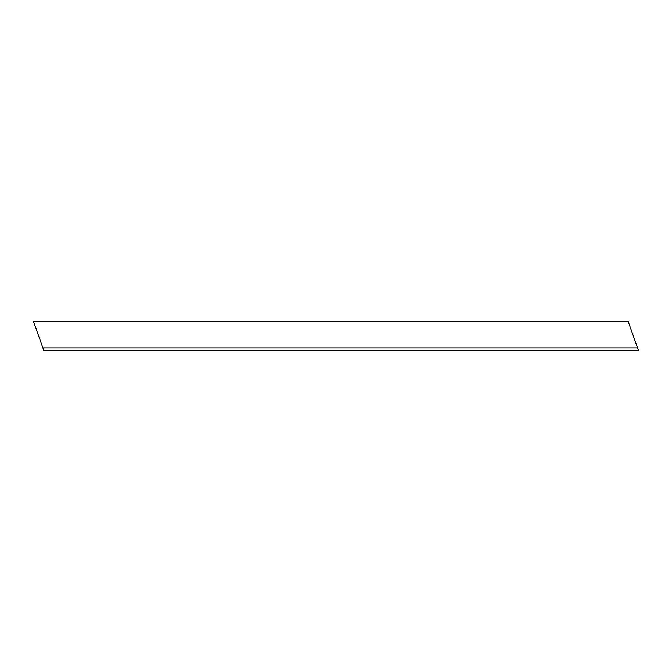 <?xml version="1.0" encoding="UTF-8"?>
<svg xmlns="http://www.w3.org/2000/svg" width="672" height="672" viewBox="0 0 672 672"><rect width="100%" height="100%" fill="white"/><g stroke="black" fill="none" stroke-linecap="round" stroke-linejoin="round"><path stroke-width="1.01" d="M42.882 347.894L43.722 350.272L638.4 350.272L637.56 347.894L42.882 347.894L33.6 321.728L628.278 321.728L637.56 347.894"/></g></svg>
